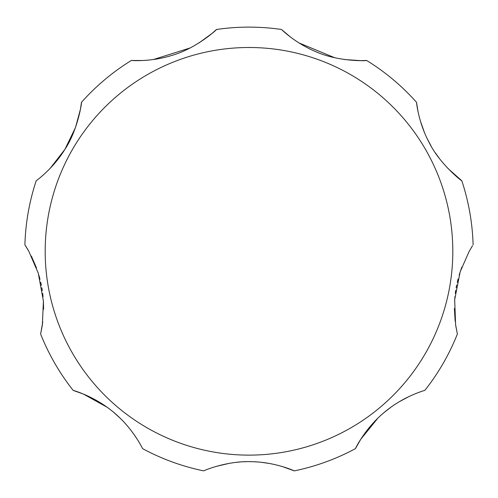 <?xml version="1.0" encoding="UTF-8"?>
<svg xmlns="http://www.w3.org/2000/svg" width="498" height="498" viewBox="0 0 498 498"><rect width="100%" height="100%" fill="white"/><g stroke="black" fill="none" stroke-linecap="round" stroke-linejoin="round"><path stroke-width="0.75" d="M461.802 267.165L459.131 275.133M458.048 279.042L457.257 282.322M456.672 285.03L456.143 287.832M455.726 290.384L455.309 293.359M454.948 296.547L454.624 300.481M454.388 308.467L455.166 321.347M455.795 325.941L457.369 334.04L455.595 324.634L454.68 299.64L460.14 271.896L469.184 251.309L472.509 245.751M409.568 396.265L399.234 401.749M390.961 407.183L384.207 412.444M377.858 418.183L360.789 439.224L355.441 448.623C354.744 449.924 365.233 427.11 386.741 410.371C404.899 395.767 425.317 390.22 424.831 390.401A224.193 224.193 0 0 0 457.369 334.04M107.039 407.183L83.353 394.036L73.169 390.401C71.768 389.934 96.058 396.308 116.277 414.579C133.806 429.923 142.814 449.072 142.559 448.623A224.193 224.193 0 0 0 203.707 470.884C202.561 471.152 225.887 460.905 250.525 461.658C274.709 461.777 294.704 471.027 294.293 470.884L282.31 466.551M269.599 463.501L261.687 462.349M257.783 461.982L254.478 461.783M251.789 461.683L248.994 461.652M246.485 461.677L243.578 461.777M240.428 461.97L236.656 462.312M229.155 463.364L216.126 466.421M120.143 418.183L113.793 412.444M50.174 168.349L64.877 149.419L75.484 127.538L80.402 109.386L81.491 102.302C82.108 100.596 78.279 129.449 64.827 149.5C52.713 169.202 35.844 181.029 36.198 180.749A224.193 224.193 0 0 0 24.9 244.835L28.816 251.309L38.278 273.197L43.413 301.116L42.367 324.901L40.631 334.04L42.753 322.038M43.606 309.196L43.394 300.792M43.071 296.752L42.697 293.403M42.318 290.645L41.857 287.825M41.378 285.298L40.755 282.36M40.002 279.241L38.956 275.438M36.454 267.849L31.312 256.016M40.631 334.04A224.193 224.193 0 0 0 73.169 390.401M294.293 470.884A224.193 224.193 0 0 0 355.441 448.623M471.849 246.803L471.307 247.68M447.827 168.349L461.802 180.749C462.972 182.137 439.896 164.396 429.257 142.721C418.252 122.377 416.446 101.853 416.509 102.302L418.052 111.72M420.262 120.609L424.346 132.269M427.465 139.21L431.162 146.138M435.314 152.805L439.765 158.98M344.653 59.542L360.596 60.638L366.659 60.47C368.283 60.787 338.59 62.157 315.34 51.45C294.828 42.865 281.264 29.214 281.538 29.494L290.253 36.858M298.993 42.928L334.65 57.706M199.007 42.928L211.924 33.515L216.462 29.494C217.906 28.685 196.044 48.823 171.349 55.571C150.122 62.169 130.955 60.432 131.341 60.47L142.752 60.513M153.347 59.542L190.168 47.945M28.816 251.309L26.96 248.116M26.394 247.189L25.516 245.794M473.1 244.835A224.193 224.193 0 0 0 461.802 180.749M416.509 102.302A224.193 224.193 0 0 0 366.659 60.47M281.538 29.494A224.193 224.193 0 0 0 216.462 29.494M131.341 60.47A224.193 224.193 0 0 0 81.491 102.302M452.813 251.309A203.813 203.813 0 0 0 249 47.497A203.813 203.813 0 0 0 45.187 251.309A203.813 203.813 0 0 0 249 455.128A203.813 203.813 0 0 0 452.813 251.309"/></g></svg>
